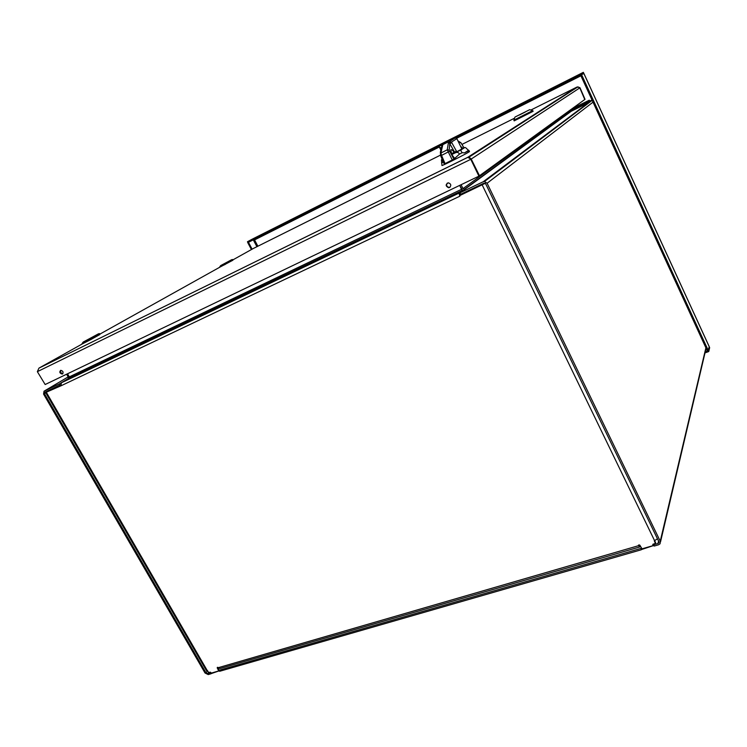 <?xml version="1.0" encoding="UTF-8"?>
<svg xmlns="http://www.w3.org/2000/svg" width="747" height="747" viewBox="0 0 747 747"><rect width="100%" height="100%" fill="white"/><g stroke="black" fill="none" stroke-linecap="round" stroke-linejoin="round"><path stroke-width="1.12" d="M219.319 670.825L211.41 673.523L210.822 672.505L211.41 673.523M211.028 673.766L208.217 674.578L205.033 673.01L43.569 394.089L44.017 391.213L59.144 384.005L68.266 378.598M658.574 544.787L654.297 546.02L653.681 544.74L657.958 543.508L658.751 542.966L658.835 541.631L485.718 183.893L483.907 183.211L460.694 194.257L459.993 192.829L483.206 181.754L484.486 181.493L487.109 183.23L660.245 541.22L660.087 543.751L658.574 544.787M653.42 544.75L654.297 546.02M653.756 545.497L641.692 549.484L641.075 548.214L641.299 549.764L641.692 549.484M641.299 549.764L219.693 671.273L219.104 670.255L640.683 548.494M217.919 667.398L219.693 671.273M483.206 181.754L592.026 99.995L589.738 101.106M275.503 278.276L276.119 279.443M59.144 384.005L59.797 385.125L44.661 392.334L44.456 393.669L205.948 672.739L207.629 673.57L210.449 672.758M464.746 189.28L462.991 188.618L570.092 110.78L571.315 111.219L459.993 192.829M459.741 194.594L460.694 194.257M66.614 374.228L68.388 377.319L68.164 378.654M59.797 385.125L60.927 384.546M570.092 110.78L569.868 110.304M461.086 184.714L462.991 188.618M462.561 190.364L459.75 185.359M67.51 373.799L69.462 377.907M652.915 544.255L655.408 543.442L654.297 540.8L657.472 538.811M485.223 183.314L460.012 195.462L459.844 196.19L459.125 193.548M459.844 196.19L61.329 385.648L45.586 392.539L50.647 389.486M217.779 667.332L217.256 667.986L218.759 670.937L211.429 673.066L210.383 672.188L208.544 672.421L207.47 670.563L206.331 670.47L45.604 392.558M217.256 667.986L217.321 667.37L220.178 668.472L639.497 547.037M640.207 545.917L639.918 546.916L638.48 545.712L638.526 545.077L639.908 545.291L642.028 548.83L652.934 545.683L652.822 544.628M60.899 385.228L47.108 391.792L51.534 389.066M61.329 385.648L60.806 385.368M459.704 185.377L461.935 190.326L462.748 190.242L462.169 190.616L69.191 378.169L61.394 382.8L61.039 385.013M459.302 192.978L462.748 190.242M459.508 195.406L484.934 183.164M655.521 542.78L654.764 540.669M653.223 544.899L653.139 544.171M639.525 544.918L639.339 545.543L638.676 544.983L638.48 545.712L218.217 667.706M459.956 194.594L460.096 195.406M55.231 387.301L55.717 387.693M461.609 189.28L69.312 376.871L67.538 373.78M570.036 110.649L585.536 103.002L589.318 100.191L575.078 107.213M589.299 100.21L589.766 101.162L585.993 103.982L585.536 103.002M571.268 111.247L585.993 103.982M519.333 115.029L525.449 111.929M527.83 110.631L516.747 116.187L527.83 110.631M515.15 116.962L529.735 109.66L515.15 116.962M513.889 120.155L532.602 110.659M513.861 120.211L514.169 120.874L533.125 111.312L532.798 110.631M469.48 151.492L469.508 151.548C469.34 152.332 440.216 167.011 441.963 165.442L441.449 159.858L442.112 159.12M467.463 149.437L469.069 150.642L464.494 152.883L462.216 152.687C460.806 151.155 460.61 150.1 461.637 149.531L464.382 147.794C464.83 147.075 465.857 147.626 467.463 149.437M451.776 154.545L454.503 153.228C456.959 151.856 458.583 152.173 459.386 154.171L454.727 158.392M443.634 162.669L442.962 162.304L442.616 160.297M451.748 154.508L461.87 148.98M456.865 138.662L451.449 142.07L456.426 151.146L451.393 153.779M441.244 147.831L439.525 147.43C439.143 146.235 439.581 145.646 440.842 145.646L440.833 145.646C439.273 145.693 440.917 144.871 445.754 143.172M454.596 152.145L449.871 143.826L451.767 142.593M455.007 138.083L448.489 142.238L451.449 142.07L449.787 143.657L448.489 142.238L447.238 149.839L449.162 150.11L449.787 143.657M441.43 147.327L442.728 145.133L440.842 145.646L451.291 140.389C454.493 138.018 456.352 137.42 456.847 138.615L461.945 149.139M444.297 163.995L454.867 158.653L451.842 154.685L450.721 149.848C451.459 149.26 452.598 150.119 454.129 152.425M453.933 159.242L449.162 150.11M441.654 146.795L442.728 145.133L440.917 152.995L441.542 155.395L440.721 155.675M460.61 146.384L462.981 148.345M440.431 154.47L440.917 152.995L447.238 149.839L452.327 160.091M449.554 151.277L441.542 155.395L445.091 163.658M503.898 166.357L503.898 166.861M487.67 178.888L488.155 178.729M219.525 267.351L220.692 265.876L224.259 263.812L226.789 263.168L232.812 259.816L231.589 259.741L220.692 265.596L231.589 259.741M220.188 266.987L232.905 260.208L232.924 259.62M226.593 263.458L224.744 263.906L232.812 259.816M81.843 344.18L83.132 342.443L87.278 340.044L90.462 339.213L99.64 334.086L98.436 333.834L83.16 342.079L98.436 333.834M82.609 343.76L90.592 339.708L87.791 340.202L88.062 340.688L90.144 339.614M87.25 340.408L99.192 333.573L100.191 333.9L99.855 334.236L90.462 339.213M583.874 73.533L581.642 74.616L583.781 73.327L581.642 74.616L583.781 73.327L709.062 346.356M252.122 239.217L247.462 241.739L247.901 242.906L248.611 242.551L252.112 249.171M705.261 351.772L708.025 350.773L708.791 351.435L708.371 350.539L709.239 346.739L708.371 350.548L707.232 350.707L580.755 75.466L581.726 74.98L581.185 73.626L583.332 72.347L583.781 73.327M581.726 74.98L708.212 350.352M708.436 351.669L704.991 352.911M708.025 350.773L709.239 346.739L709.65 347.635L708.791 351.435M251.422 249.554L247.901 242.906M439.666 146.057L247.995 242.514L247.556 241.692L580.802 73.822L581.25 74.812L455.745 137.971M247.556 241.692L247.995 242.514M707.232 350.707L708.333 350.548M708.371 350.539L709.239 346.739M467.734 157.384L469.013 157.15L471.208 159.036L469.994 158.766L471.208 159.036L479.49 175.741L479.032 175.956M440.441 155.152L253.373 248.462M478.612 176.264L479.116 175.358L478.472 176.367L45.165 384.528L37.359 371.661L38.928 368.15L467.715 157.346L576.983 87.044L579.495 87.446M479.49 175.741L585.004 99.351L579.803 87.875L584.742 99.463M467.715 157.346L471.114 159.018M450.077 187.161L449.022 187.413C446.575 186.657 446.015 185.209 447.332 183.062M62.888 373.621C60.937 373.248 60.236 372.146 60.787 370.307M449.554 187.506L448.573 187.721C445.455 186.04 445.399 184.406 448.387 182.828C451.095 183.893 451.477 185.452 449.554 187.506M62.459 373.967L62.178 374.06C59.657 373.248 59.172 372.006 60.722 370.325C63.056 370.942 63.635 372.155 62.459 373.967M478.696 175.657L470.778 159.316L37.359 371.661M579.999 87.744L585.013 99.267M579.803 87.875L471.208 159.036L479.116 175.358M705.896 347.803L660.245 541.22M658.546 541.033L657.958 543.508M207.629 673.57L208.553 672.44M593.025 102.162L487.109 183.23M205.948 672.739L207.573 670.75M44.017 391.213L68.154 376.918M44.456 393.669L45.782 392.875M654.596 540.716L482.188 184.92M46.314 392.259L207.274 670.619M459.358 192.922L61.571 382.679M655.436 543.144L655.614 542.415M653.317 544.535L653.13 545.263M575.031 107.232L572.202 108.614M584.331 103.646L584.78 104.627M570.773 111.62L570.008 111.994M462.216 152.687L459.386 154.171M442.962 162.304L441.58 162.902M461.823 148.877L464.382 147.794M462.048 149.213L453.569 153.658M463.98 147.915L461.104 143.079L458.154 141.323M461.104 143.079L460.572 142.481M220.692 265.876L219.375 267.435M219.347 267.454L220.673 265.605L224.277 264.093M220.925 266.315L225.174 264.466M233.157 259.797L232.242 259.508L224.763 263.616M83.132 342.443L81.712 344.255M81.666 344.283L83.132 342.098L87.847 339.829M99.64 334.086L99.781 334.572L100.173 333.984M83.431 342.976L88.379 340.865M90.611 339.698L99.781 334.572M252.084 239.236L583.332 72.347M256.912 246.697L253.289 239.843M439.376 146.963L254.55 239.908L257.874 246.211M580.914 75.792L456.594 138.307M83.683 343.153L39.283 367.935M221.103 266.474L100.21 333.937M253.457 248.415L233.157 259.741M576.983 87.044L530.856 110.052M514.571 118.175L462.104 144.348M706.092 348.223L660.488 542.023M218.992 670.255L219.562 671.254M653.382 544.722L653.989 545.982M658.966 542.051L658.751 542.966M592.184 100.331L484.486 181.493M458.975 193.24L459.676 194.659M570.941 111.312L464.214 189.402M61.394 382.8L459.209 193.043M655.595 542.714L655.464 543.246M653.289 544.834L653.158 545.366M462.692 190.261L69.443 377.823M589.766 101.162L589.318 100.191M514.926 117.148L513.871 120.211M529.735 109.66L532.714 110.696M469.069 150.642L469.508 151.548M468.621 150.306L464.494 152.883M455.53 157.953L454.708 158.364M454.503 153.228L461.637 149.531M442.215 159.354L441.449 159.858M439.563 147.514L440.702 149.848M440.655 155.721L440.366 152.192L441.682 146.729M444.232 164.051L440.655 155.731M457.967 140.922L460.908 142.714L464.046 147.887M583.855 73.393L709.202 346.561M707.39 350.903L708.352 350.558M38.928 368.15L467.846 157.328M469.013 157.15L578.029 86.801M62.841 373.677L62.178 374.06"/></g></svg>
